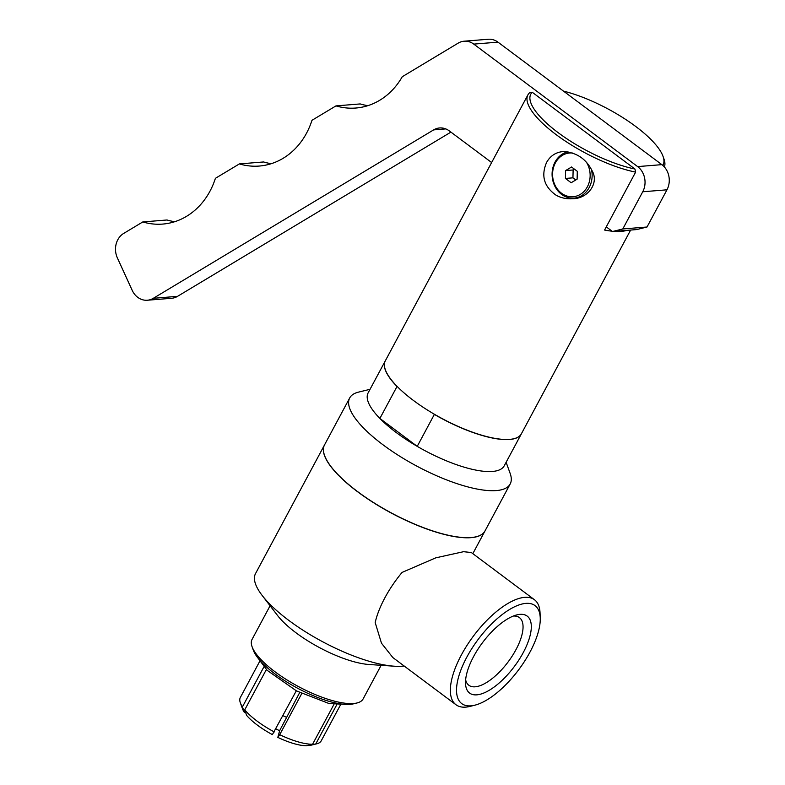 <?xml version="1.0" encoding="UTF-8"?>
<svg xmlns="http://www.w3.org/2000/svg" width="785" height="785" viewBox="0 0 785 785"><rect width="100%" height="100%" fill="white"/><g stroke="black" fill="none" stroke-linecap="round" stroke-linejoin="round"><path stroke-width="1.18" d="M491.636 162.544L449.236 130.859A18.212 15.572 -94.6 0 0 439.6 127.955A18.212 15.572 -94.6 0 0 433.644 129.888L153.32 298.3A18.212 15.572 85.4 0 1 147.374 300.233L171.591 298.28A18.212 15.572 -94.6 0 0 177.538 296.347L450.914 132.115M174.712 221.704A72.828 62.3 85.4 0 1 167.028 219.986L142.801 221.939A72.828 62.3 -94.6 0 0 162.711 224.078A72.828 62.3 -94.6 0 0 215.404 178.323L239.386 163.908L263.603 161.965A72.828 62.3 85.4 0 0 271.296 163.682M367.88 105.651A72.828 62.3 85.4 0 1 360.187 103.934L335.97 105.887A72.828 62.3 -94.6 0 0 355.88 108.026A72.828 62.3 -94.6 0 0 402.263 76.724L458.165 43.136A18.212 15.572 85.4 0 1 464.121 41.203A18.212 15.572 85.4 0 1 473.757 44.107L637.636 166.597A18.212 15.572 85.4 0 1 642.738 191.766L622.79 228.965L647.017 227.012L666.965 189.813A18.212 15.572 -94.6 0 0 661.863 164.644L497.975 42.154A18.212 15.572 -94.6 0 0 488.339 39.25L464.121 41.203M622.79 228.965L612.496 231.526L636.713 229.573L647.017 227.012M147.374 300.233A18.212 15.572 85.4 0 1 132.194 290.322L117.367 257.892A18.212 15.572 85.4 0 1 123.677 233.43L142.801 221.939M239.386 163.908A72.828 62.3 -94.6 0 0 259.295 166.047A72.828 62.3 -94.6 0 0 311.979 120.301L335.97 105.887M612.496 231.526L606.275 226.875M626.724 230.378A77.205 24.07 -151.8 0 1 621.17 231.398A77.205 24.07 -151.8 0 1 614.233 231.379M612.055 231.192A77.205 24.07 -151.8 0 1 604.568 230.044L635.634 172.101A77.205 24.07 -151.8 0 1 559.205 136.875A77.205 24.07 -151.8 0 1 527.903 94.897A77.205 24.07 -151.8 0 1 529.541 92.807L532.22 92.247A75.017 23.383 -151.8 0 0 558.184 132.675A75.017 23.383 -151.8 0 0 634.928 169.011L532.22 92.247M630.63 230.064L521.397 433.771A77.205 24.07 -151.8 0 1 509.661 439.374A77.205 24.07 -151.8 0 1 427.079 409.819A77.205 24.07 -151.8 0 1 385.327 360.806L527.903 94.897M563.493 91.119A75.017 23.383 -151.8 0 1 663.001 156.274L663.943 158.884A77.205 24.07 -151.8 0 1 664.385 166.979M546.586 162.446C550.265 155.94 555.652 152.329 562.737 151.613C576.053 152.143 585.806 158.472 592.008 170.6C599.514 183.16 587.749 198.683 572.765 198.723C566.741 199.174 561.206 198.006 556.133 195.239C544.034 186.722 540.855 175.791 546.586 162.446M568.036 151.819A23.393 20.008 -94.6 0 0 552.385 170.208A23.393 20.008 -94.6 0 0 561.609 194.405A23.393 20.008 -94.6 0 0 573.992 198.134A23.393 20.008 -94.6 0 0 591.517 169.589M586.542 162.417A21.931 18.762 85.4 0 1 585.149 190.156A21.931 18.762 85.4 0 1 561.51 193.238A21.931 18.762 85.4 0 1 553.513 167.519A21.931 18.762 85.4 0 1 572.903 153.085M565.416 178.44L565.612 170.581L571.549 167.009L577.299 171.307L577.112 179.176L571.166 182.738L565.416 178.44L572.942 177.842L575.788 179.971M565.612 170.581L573.129 169.972L572.942 177.842M574.453 169.177L573.129 169.972M663.001 156.274A75.017 23.383 -151.8 0 1 662.805 165.399M635.634 172.101L634.928 169.011M433.369 413.656L434.36 414.401L417.227 446.351A77.205 24.07 -151.8 0 1 379.881 418.444L397.014 386.485A77.205 24.07 -151.8 0 1 385.258 360.933A77.205 24.07 -151.8 0 1 385.288 360.874M397.014 386.485L397.73 387.015M521.368 433.83A77.205 24.07 -151.8 0 1 521.338 433.899A77.205 24.07 -151.8 0 1 509.593 439.492A77.205 24.07 -151.8 0 1 434.36 414.401M379.881 418.444L417.227 446.351M521.338 433.899L504.196 465.858A77.205 24.07 -151.8 0 1 492.46 471.451A77.205 24.07 -151.8 0 1 409.878 441.896A77.205 24.07 -151.8 0 1 368.126 392.892L385.258 360.933M506.119 462.277L510.142 473.394A91.04 28.378 -151.8 0 1 510.181 483.982A91.04 28.378 -151.8 0 1 496.336 490.576A91.04 28.378 -151.8 0 1 398.957 455.732A91.04 28.378 -151.8 0 1 349.708 397.936A91.04 28.378 -151.8 0 1 358.559 392.108L370.039 389.311M510.181 483.982L485.002 530.945A91.04 28.378 -151.8 0 1 471.157 537.539A91.04 28.378 -151.8 0 1 373.768 502.694A91.04 28.378 -151.8 0 1 324.529 444.899L349.708 397.936M484.963 531.003A91.04 28.378 -151.8 0 1 484.934 531.062A91.04 28.378 -151.8 0 1 471.088 537.666A91.04 28.378 -151.8 0 1 373.709 502.812A91.04 28.378 -151.8 0 1 324.47 445.016A91.04 28.378 -151.8 0 1 324.499 444.958M404.147 665.994A91.04 28.378 -151.8 0 1 402.165 666.21A91.04 28.378 -151.8 0 1 394.168 666.2A91.04 28.378 -151.8 0 1 262.131 595.403A91.04 28.378 -151.8 0 1 255.537 573.57L324.47 445.016M455.977 704.734L392.843 657.555L381.481 643.2L375.181 622.574A65.547 27.122 126.8 0 1 402.077 572.412L435.812 557.831L463.572 551.688L471.334 552.542L534.457 599.73A65.547 27.122 126.8 0 0 524.645 597.346A65.547 27.122 126.8 0 0 467.006 645.368A65.547 27.122 126.8 0 0 455.977 704.734A65.547 27.122 126.8 0 0 470.127 706.382L474.994 705.146A61.181 25.306 126.8 0 0 518.679 669.762A61.181 25.306 126.8 0 0 540.237 617.844A61.181 25.306 126.8 0 0 525.871 603.38A61.181 25.306 126.8 0 0 465.191 660.283A61.181 25.306 126.8 0 0 474.994 705.146M540.237 617.844L540.041 612.84A65.547 27.122 126.8 0 0 534.457 599.73M519.984 614.361A48.071 19.89 -53.2 0 1 512.546 668.849A48.071 19.89 -53.2 0 1 465.525 683.499A48.071 19.89 -53.2 0 1 482.471 642.709A48.071 19.89 -53.2 0 1 516.795 614.9A48.071 19.89 -53.2 0 1 519.984 614.361M465.642 679.83A42.243 17.476 126.8 0 0 468.665 685.119A42.243 17.476 126.8 0 0 475.19 686.806A42.243 17.476 126.8 0 0 512.487 655.603A42.243 17.476 126.8 0 0 519.238 617.461A42.243 17.476 126.8 0 0 513.312 616.048M394.168 666.2L368.921 664.483A62.996 19.645 -151.8 0 1 277.547 615.489L262.131 595.403M381.137 665.317L363.102 698.954A62.996 19.645 -151.8 0 1 356.979 702.977A62.996 19.645 -151.8 0 1 353.515 703.517A62.996 19.645 -151.8 0 1 295.091 684.726A62.996 19.645 -151.8 0 1 252.083 646.732A62.996 19.645 -151.8 0 1 252.054 639.412L270.089 605.775M356.979 702.977L353.387 703.86A60.092 18.732 -151.8 0 1 350.09 704.371A60.092 18.732 -151.8 0 1 294.355 686.453A60.092 18.732 -151.8 0 1 253.339 650.215L252.083 646.732M336.785 704.724L315.727 744.013L309.182 745.102M299.684 692.556L279.627 730.688A19.203 5.986 -151.8 0 1 275.898 728.872M286.427 717.284A14.562 4.543 -151.8 0 1 282.992 715.645M340.484 704.901L321.193 740.873A45.883 14.307 -151.8 0 1 316.738 743.807L310.448 745.338A40.781 12.717 -151.8 0 1 309.702 745.495M266.36 669.556L244.743 709.866L246.598 715.351A40.781 12.717 -151.8 0 0 272.395 734.623L296.308 690.81M245.715 712.741L244.321 712.329L242.457 706.853L263.868 666.936M301.744 693.587L279.705 734.691L277.831 737.39L279.627 730.688M277.831 737.39A40.781 12.717 -151.8 0 0 306.542 745.75L312.567 744.268A45.883 14.307 -151.8 0 1 279.705 734.691M312.567 744.268L333.949 704.39M242.457 706.853A45.883 14.307 -151.8 0 1 240.347 702.85A45.883 14.307 -151.8 0 1 240.328 697.512L259.609 661.539M274.259 731.934A45.883 14.307 -151.8 0 1 244.743 709.866M244.321 712.329A40.781 12.717 -151.8 0 1 242.545 708.933L240.347 702.85M316.738 743.807A45.883 14.307 -151.8 0 1 315.727 744.013M433.644 129.888L445.782 128.907M153.32 298.3L177.538 296.347M473.757 44.107L497.975 42.154M637.636 166.597L661.863 164.644M642.738 191.766L666.965 189.813M578.202 197.791L573.992 198.134M484.934 531.062L472.825 553.66M345.989 704.43L328.817 703.448L296.553 690.947L267.175 670.351L256.96 656.692"/></g></svg>
